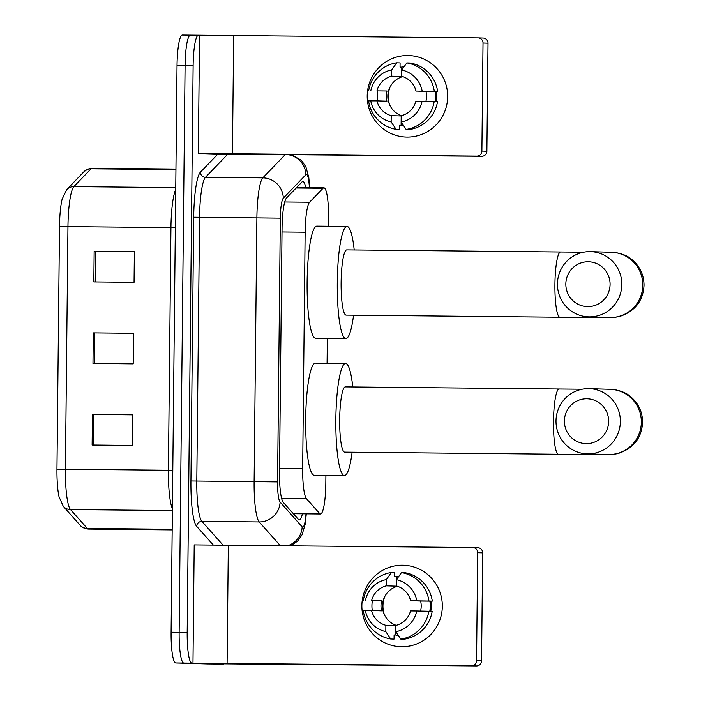 <?xml version="1.0" encoding="UTF-8"?>
<svg xmlns="http://www.w3.org/2000/svg" width="701" height="701" viewBox="0 0 701 701"><rect width="100%" height="100%" fill="white"/><g stroke="black" fill="none" stroke-linecap="round" stroke-linejoin="round"><path stroke-width="1.05" d="M328.515 226.248L328.594 218.563A30.581 4.995 90.6 0 0 323.897 187.833A30.581 4.995 90.6 0 0 323.047 188.271L309.579 202.23A30.581 4.995 90.6 0 0 305.137 232.215L302.666 468.452A30.581 4.995 90.6 0 0 306.477 498.7L319.638 513.5A30.581 4.995 90.6 0 0 320.506 513.991A30.581 4.995 90.6 0 0 320.523 513.991A30.581 4.995 90.6 0 0 325.816 483.567L325.904 475.383M327.078 363.249L327.341 338.381M305.776 187.649A30.581 4.995 90.6 0 0 302.841 181.515A30.581 4.995 90.6 0 0 301.982 181.953L286.499 198.006A30.581 4.995 90.6 0 0 282.056 227.991L279.497 472.176A30.581 4.995 90.6 0 0 283.309 502.424L298.451 519.441A30.581 4.995 90.6 0 0 299.309 519.932A30.581 4.995 90.6 0 0 299.327 519.932A30.581 4.995 90.6 0 0 302.394 513.807M294.35 513.728A30.581 4.995 -89.4 0 1 294.14 514.595M224.171 663.856A30.581 4.995 -89.4 0 1 223.505 664.119L191.864 663.128A30.581 4.995 -89.4 0 1 187.185 632.398L193.125 65.631A30.581 4.995 -89.4 0 1 198.418 35.208L478.047 37.872A5.1 5.03 -88.2 0 1 483.024 43.015L481.894 151.066L486.888 151.223A5.1 5.03 91.8 0 1 481.806 156.27L246.437 154.351A5.1 0.832 90.6 0 0 246.586 154.281L246.901 153.948M207.435 663.961A30.581 4.995 -89.4 0 1 207.417 663.961L223.505 664.119A30.581 4.995 -89.4 0 1 223.488 664.119L183.82 663.05A30.581 4.995 -89.4 0 1 179.141 632.32L185.082 65.552A30.581 4.995 -89.4 0 1 190.374 35.129A30.581 4.995 -89.4 0 1 190.392 35.129A30.581 4.995 -89.4 0 0 190.374 35.129A30.581 4.995 -89.4 0 0 185.082 65.552L179.141 632.32A30.581 4.995 -89.4 0 0 183.82 663.05L215.444 664.04A30.581 4.995 -89.4 0 0 215.461 664.04A30.581 4.995 -89.4 0 1 215.461 664.04A30.581 4.995 -89.4 0 1 215.444 664.04L207.4 663.961A30.581 4.995 -89.4 0 1 207.4 663.961L175.767 662.971A30.581 4.995 -89.4 0 1 171.097 632.232L177.029 65.473A30.581 4.995 -89.4 0 1 182.33 35.05A30.581 4.995 -89.4 0 1 182.348 35.05L198.418 35.208A30.581 4.995 -89.4 0 1 198.436 35.208M297.513 186.589A30.581 4.995 -89.4 0 1 297.723 187.57M56.956 469.171L59.497 226.537A33.438 5.459 -89.4 0 1 62.135 199.145L66.726 189.585A10.191 9.91 44 0 1 73.877 186.615A40.781 6.659 90.6 0 0 67.953 226.598L65.412 469.232L56.956 469.171A33.438 5.459 -89.4 0 0 59.05 496.843L63.274 506.306A10.191 9.902 138.3 0 0 70.494 509.557L87.283 528.423A40.781 6.659 90.6 0 0 88.431 529.08A40.781 6.659 90.6 0 0 88.457 529.08A40.781 6.659 90.6 0 0 88.475 529.08L172.166 529.903M92.444 414.431L132.673 414.834L132.349 445.415L92.12 445.012L92.444 414.431L93.855 414.449L93.54 445.03M94.153 251.335L134.373 251.738L134.057 282.319L93.829 281.916L94.153 251.335L95.564 251.352L95.248 281.933M93.294 332.887L133.523 333.282L133.199 363.863L92.979 363.469L93.294 332.887L94.714 332.896L94.39 363.477M133.523 333.308L94.714 332.896M134.373 251.755L95.564 251.352M132.673 414.852L93.855 414.449M442.322 606.374A40.781 40.229 91.8 0 1 401.673 646.751A40.781 40.229 91.8 0 1 361.874 605.576A40.781 40.229 91.8 0 1 402.523 565.208A40.781 40.229 91.8 0 1 442.322 606.374A40.781 40.229 91.8 0 1 400.823 646.734A40.781 40.229 91.8 0 1 361.874 605.576A40.781 40.229 91.8 0 1 403.373 565.225A40.781 40.229 91.8 0 1 442.322 606.374M210.94 663.724A5.1 0.832 -89.4 0 1 210.931 663.724L192.977 663.155L202.659 663.164L471.475 665.792A5.1 5.03 -88.2 0 0 476.557 660.745L481.552 660.903A5.1 5.03 91.8 0 1 476.47 665.95L241.1 664.031A5.1 0.832 90.6 0 0 241.249 663.952L241.565 663.628M192.977 663.155L194.212 544.914L472.711 547.551A5.1 5.03 -88.2 0 1 477.688 552.695L476.557 660.745M477.705 547.709A5.1 5.03 91.8 0 1 482.682 552.852L481.552 660.903M384.358 614.611A25.481 25.14 91.8 0 1 384.937 596.253M416.718 610.983L410.532 610.922A20.39 20.119 91.8 0 1 395.934 625.423L395.872 631.689A26.507 26.147 91.8 0 0 416.718 610.983L432.184 611.316A33.639 33.192 91.8 0 1 404.118 639.198L400.788 639.093L395.872 631.689M385.874 625.327L385.813 631.592L390.729 638.988A33.639 33.192 91.8 0 1 363.249 610.562L371.583 610.536A20.39 20.119 91.8 0 0 385.874 625.327L395.863 625.634A20.39 20.119 -88.2 0 0 395.934 625.651M371.583 610.536L381.572 610.851A20.39 20.119 -88.2 0 1 381.677 600.661L372.424 600.564A29.565 29.162 91.8 0 0 372.284 610.562M396.24 625.345A20.39 20.119 91.8 0 1 397.467 586.281M420.565 611.053A20.39 20.119 -88.2 0 0 420.626 601.046L410.637 600.731A20.39 20.119 91.8 0 0 396.345 585.948L396.415 579.674L401.48 572.594L404.81 572.691A33.639 33.192 91.8 0 1 432.289 601.125L410.637 600.731M432.289 601.125L429.879 601.134A29.565 29.162 91.8 0 1 429.792 611.246M430.87 601.107A29.565 29.162 91.8 0 1 430.791 611.272M398.694 576.485A29.565 29.162 91.8 0 0 396.372 576.783L394.716 576.73L394.751 572.594L391.43 572.489L386.356 579.578L386.295 585.843L396.275 586.159A20.39 20.119 -88.2 0 1 396.722 586.054M390.729 638.988L394.058 639.093L394.102 634.966L395.767 635.018A29.565 29.162 91.8 0 0 398.317 635.378M363.355 600.371A33.639 33.192 91.8 0 1 391.43 572.489M401.48 572.594A33.639 33.192 91.8 0 1 428.959 601.02M385.813 631.592A26.507 26.147 91.8 0 1 365.396 610.475M365.51 600.284A26.507 26.147 91.8 0 1 386.356 579.578M396.415 579.674A26.507 26.147 91.8 0 1 416.823 600.792M371.688 600.345A20.39 20.119 91.8 0 1 386.295 585.843M428.854 611.211A33.639 33.192 91.8 0 1 400.788 639.093M429.879 601.134L420.626 601.046M395.863 625.634L395.767 635.018M381.677 600.661L372.424 600.564M396.372 576.783L396.275 586.159M608.652 421.415A22.423 22.125 -88.2 0 0 586.763 398.773A22.423 22.125 -88.2 0 0 564.401 420.977A22.423 22.125 -88.2 0 0 586.29 443.619A22.423 22.125 -88.2 0 0 608.652 421.415M556.007 420.924A32.623 32.185 91.8 0 1 589.217 388.643A32.623 32.185 91.8 0 1 620.376 421.564A32.623 32.185 91.8 0 1 587.175 453.854A32.623 32.185 91.8 0 1 556.007 420.924M344.682 452.119L558.487 454.239A32.623 5.328 90.6 0 0 558.487 454.239A32.623 5.328 90.6 0 1 553.483 421.45A32.623 5.328 90.6 0 1 559.135 388.994A32.623 5.328 90.6 0 0 559.135 388.994L345.33 386.882A32.623 5.328 90.6 0 0 345.33 386.882A32.623 5.328 90.6 0 0 339.678 419.391A32.623 5.328 90.6 0 0 344.664 452.119A32.623 5.328 90.6 0 0 344.682 452.119A32.623 5.328 90.6 0 0 344.699 452.119M352.13 452.198A56.071 9.157 -89.4 0 1 344.454 475.567A56.071 9.157 -89.4 0 1 344.419 475.567A56.071 9.157 -89.4 0 1 335.849 419.312A56.071 9.157 -89.4 0 1 345.558 363.433A56.071 9.157 -89.4 0 1 345.593 363.433A56.071 9.157 -89.4 0 1 352.778 386.952M314.311 475.269A56.071 9.157 -89.4 0 1 314.276 475.269A56.071 9.157 -89.4 0 1 314.25 475.269A56.071 9.157 -89.4 0 1 305.68 419.014A56.071 9.157 -89.4 0 1 315.389 363.136A56.071 9.157 -89.4 0 1 315.424 363.136L345.558 363.433M610.089 284.413A22.423 22.125 -88.2 0 0 588.2 261.771A22.423 22.125 -88.2 0 0 565.838 283.975A22.423 22.125 -88.2 0 0 587.727 306.617A22.423 22.125 -88.2 0 0 610.089 284.413M557.444 283.923A32.623 32.185 91.8 0 1 590.645 251.641A32.623 32.185 91.8 0 1 621.813 284.562A32.623 32.185 91.8 0 1 588.603 316.852A32.623 32.185 91.8 0 1 557.444 283.923M559.906 317.238A32.623 5.328 90.6 0 1 554.92 284.448A32.623 5.328 90.6 0 1 560.572 252.001A32.623 5.328 90.6 0 0 560.572 252.001L346.767 249.88A32.623 5.328 90.6 0 0 346.767 249.88A32.623 5.328 90.6 0 0 341.115 282.389A32.623 5.328 90.6 0 0 346.101 315.117A32.623 5.328 90.6 0 0 346.119 315.117A32.623 5.328 90.6 0 0 346.136 315.117L559.924 317.238A32.623 5.328 90.6 0 0 559.924 317.238L606.479 317.597C611.412 317.255 608.337 318.429 619.228 316.615C634.843 311.542 643.115 301.097 644.044 285.289C643.912 274.748 639.794 266.108 631.68 259.379C624.661 252.973 611.447 251.904 611.622 252.299L590.645 251.641M353.567 315.196A56.071 9.157 -89.4 0 1 345.882 338.565A56.071 9.157 -89.4 0 1 345.856 338.565A56.071 9.157 -89.4 0 1 337.286 282.31A56.071 9.157 -89.4 0 1 346.995 226.432A56.071 9.157 -89.4 0 1 347.03 226.432A56.071 9.157 -89.4 0 1 354.207 249.95M315.748 338.268A56.071 9.157 -89.4 0 1 315.713 338.268A56.071 9.157 -89.4 0 1 315.687 338.268A56.071 9.157 -89.4 0 1 307.117 282.012A56.071 9.157 -89.4 0 1 316.826 226.134A56.071 9.157 -89.4 0 1 316.861 226.134M447.659 96.703A40.781 40.229 91.8 0 1 407.009 137.072A40.781 40.229 91.8 0 1 367.21 95.906A40.781 40.229 91.8 0 1 407.859 55.528A40.781 40.229 91.8 0 1 447.659 96.703A40.781 40.229 91.8 0 1 406.159 137.054A40.781 40.229 91.8 0 1 367.21 95.906A40.781 40.229 91.8 0 1 408.709 55.545A40.781 40.229 91.8 0 1 447.659 96.703M216.267 154.054L246.437 154.351L216.267 154.054A5.1 0.832 -89.4 0 1 216.267 154.054L198.313 153.475L207.995 153.493L476.811 156.113A5.1 5.03 -88.2 0 0 481.894 151.066M483.042 38.029A5.1 5.03 91.8 0 1 488.019 43.173L486.888 151.223M389.695 104.931A25.481 25.14 91.8 0 1 390.273 86.573M422.055 101.312L415.868 101.251A20.39 20.119 91.8 0 1 401.27 115.744L401.209 122.018A26.507 26.147 91.8 0 0 422.055 101.312L437.52 101.636A33.639 33.192 91.8 0 1 409.454 129.519L406.124 129.413L401.209 122.018M391.211 115.647L391.149 121.913L396.065 129.317A33.639 33.192 91.8 0 1 368.586 100.883L376.919 100.865A20.39 20.119 91.8 0 0 391.211 115.647L401.2 115.963A20.39 20.119 -88.2 0 0 401.27 115.98M376.919 100.865L386.908 101.172A20.39 20.119 -88.2 0 1 387.013 90.981L377.76 90.885A29.565 29.162 91.8 0 0 377.62 100.883M401.585 115.665A20.39 20.119 91.8 0 1 402.803 76.611M425.901 101.382A20.39 20.119 -88.2 0 0 425.963 91.367L415.982 91.051A20.39 20.119 91.8 0 0 401.682 76.269L401.752 69.995L406.817 62.915L410.146 63.02A33.639 33.192 91.8 0 1 437.634 91.445L415.982 91.051M437.634 91.445L435.216 91.454A29.565 29.162 91.8 0 1 435.128 101.566M436.206 91.428A29.565 29.162 91.8 0 1 436.127 101.592M404.03 66.814A29.565 29.162 91.8 0 0 401.717 67.103L400.052 67.051L400.096 62.915L396.766 62.81L391.693 69.898L391.631 76.164L401.612 76.479A20.39 20.119 -88.2 0 1 402.059 76.374M396.065 129.317L399.395 129.422L399.439 125.286L401.103 125.339A29.565 29.162 91.8 0 0 403.653 125.698M368.691 90.692A33.639 33.192 91.8 0 1 396.766 62.81M406.817 62.915A33.639 33.192 91.8 0 1 434.305 91.34M391.149 121.913A26.507 26.147 91.8 0 1 370.733 100.804M370.847 90.604A26.507 26.147 91.8 0 1 391.693 69.898M401.752 69.995A26.507 26.147 91.8 0 1 422.16 91.112M377.024 90.666A20.39 20.119 91.8 0 1 391.631 76.164M434.191 101.531A33.639 33.192 91.8 0 1 406.124 129.413M435.216 91.454L425.963 91.367M401.2 115.963L401.103 125.339M387.013 90.981L377.76 90.885M401.717 67.103L401.612 76.479M292.93 513.228L319.638 513.5M281.644 498.455L306.477 498.7M279.541 468.224L302.666 468.452M282.012 231.987L305.137 232.215M284.72 201.984L309.579 202.23M296.146 187.999L323.047 188.271M309.395 187.684A20.39 3.33 90.6 0 0 306.425 174.479A20.39 3.33 90.6 0 0 305.846 174.777L283.292 198.164A20.39 3.33 90.6 0 0 280.33 218.151L277.561 481.902A20.39 3.33 90.6 0 0 280.102 502.065L302.157 526.854A20.39 3.33 90.6 0 0 302.736 527.178A20.39 3.33 90.6 0 0 306.004 513.842M280.304 545.641L259.204 521.93A40.781 6.659 -89.4 0 1 254.121 481.605L256.881 217.853A40.781 6.659 -89.4 0 1 262.805 177.87L285.36 154.483A40.781 6.659 -89.4 0 1 285.517 154.325M246.761 154.097L285.36 154.483A20.39 19.821 44 0 1 305.846 174.777M213.262 544.992L196.657 526.328A45.872 7.492 -89.4 0 1 190.935 480.956L193.704 217.205A45.872 7.492 -89.4 0 1 200.363 172.227L217.88 154.071M191.864 663.128L175.767 662.971M187.185 632.398L171.097 632.232M198.401 35.208L190.392 35.129M193.125 65.631L177.029 65.473M280.102 502.065A20.39 19.794 138.3 0 1 259.204 521.93L201.879 521.36L222.979 545.08M277.561 481.902L196.797 481.035A40.781 6.659 90.6 0 0 201.879 521.36A5.1 4.951 -41.7 0 0 196.657 526.328M283.292 198.164A20.39 19.821 44 0 0 262.805 177.87L205.481 177.3A40.781 6.659 90.6 0 0 199.557 217.284L196.797 481.035L190.935 480.956M227.799 154.167L205.481 177.3A5.1 4.96 -136 0 1 200.363 172.227M280.33 218.151L193.704 217.205M302.157 526.854A20.39 19.794 138.3 0 1 287.743 545.72M88.457 529.08L88.221 529.071C84.304 528.563 81.588 527.257 80.063 525.172A10.191 9.902 138.3 0 0 87.283 528.423L172.174 529.264M59.497 226.537L170.939 227.615A40.781 6.659 -89.4 0 1 175.732 189.401M172.393 508.733A40.781 6.659 -89.4 0 1 168.398 470.248L65.412 469.232A40.781 6.659 90.6 0 0 70.494 509.557L172.367 510.565M66.726 189.585L83.892 171.78A10.191 9.91 44 0 1 91.051 168.81L73.877 186.615L175.749 187.623M83.892 171.78L87.739 169.116L92.19 168.222A40.781 6.659 90.6 0 0 91.051 168.81L175.942 169.651M172.796 470.292L168.398 470.248L170.939 227.615L175.338 227.659M228.333 545.133L227.098 663.374M482.682 552.852L477.688 552.695M210.931 663.724L241.1 664.031L210.931 663.724M476.47 665.95L471.475 665.792M608.231 454.511L608.144 454.511A32.623 32.185 -88.2 0 0 641.345 422.221A32.623 32.185 -88.2 0 0 610.185 389.3L589.217 388.643M609.668 317.509L609.581 317.509A32.623 32.185 -88.2 0 0 642.782 285.219A32.623 32.185 -88.2 0 0 611.622 252.299M233.67 35.453L232.434 153.694M488.019 43.173L483.024 43.015M481.806 156.27L476.811 156.113M293.36 513.719L320.523 513.991M296.576 187.561L323.897 187.833M290.722 545.746L297.531 541.19L302.035 534.845L305.18 524.234L306.311 513.851M290.784 154.378L301.439 160.327L305.925 166.943L308.808 177.59L309.702 187.693M80.063 525.172L63.274 506.306M182.33 35.05L190.374 35.129M92.19 168.222L175.951 169.055M477.81 547.709L472.816 547.551M558.487 454.239L605.051 454.598C609.984 454.257 606.9 455.431 617.791 453.617C633.406 448.544 641.678 438.099 642.607 422.291C642.484 411.75 638.357 403.11 630.252 396.38C623.233 389.975 610.019 388.906 610.185 389.3M344.454 475.567L314.276 475.269M608.144 454.511L587.175 453.854M559.135 388.994L582.163 389.213M345.882 338.565L315.713 338.268M346.995 226.432L316.826 226.134M609.581 317.509L588.603 316.852M560.572 252.001L583.6 252.211M199.557 35.234L198.313 153.475M483.147 38.029L478.152 37.872"/></g></svg>
